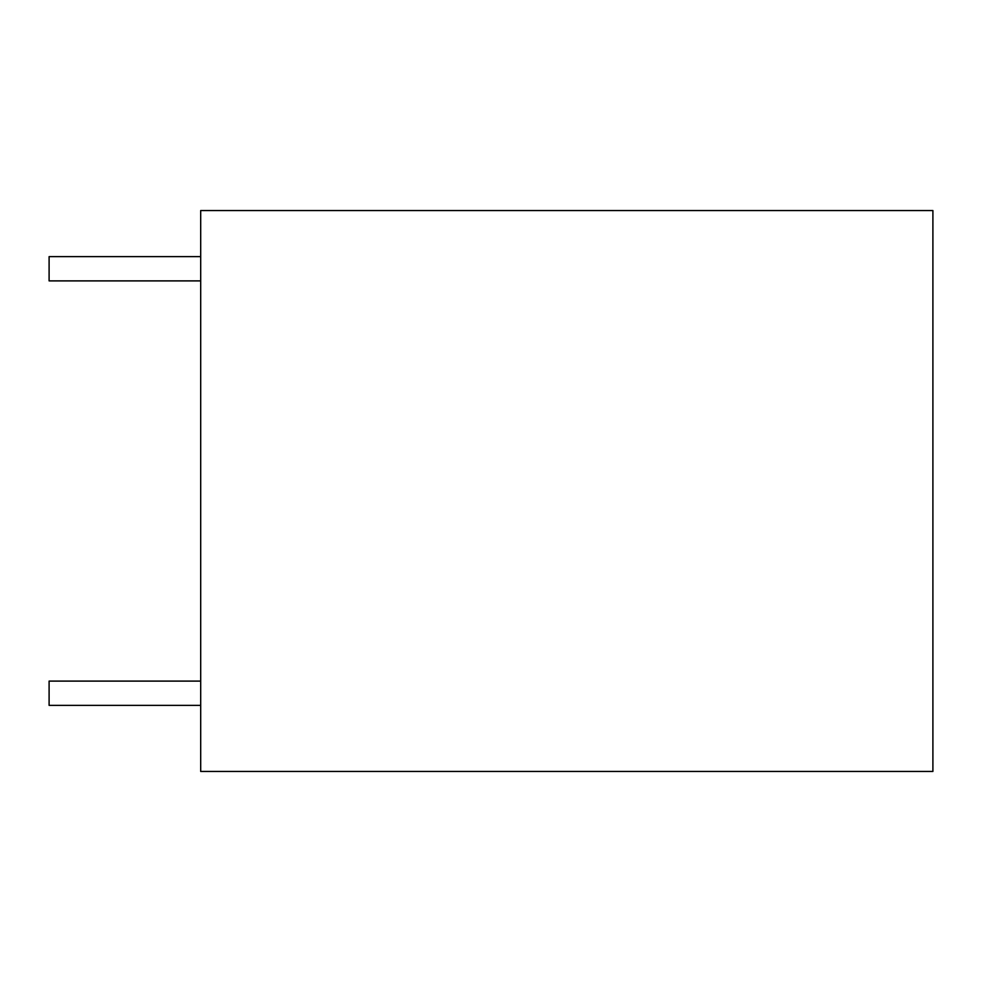 <?xml version="1.0" encoding="UTF-8"?>
<svg xmlns="http://www.w3.org/2000/svg" width="982" height="982" viewBox="0 0 982 982"><rect width="100%" height="100%" fill="white"/><g stroke="black" fill="none" stroke-linecap="round" stroke-linejoin="round"><path stroke-width="1.47" d="M932.9 210.553L200.696 210.553L200.696 771.447L932.9 771.447L932.9 210.553M200.696 256.633L49.1 256.633L49.1 280.889L200.696 280.889M200.696 681.103L49.1 681.103L49.1 705.358L200.696 705.358"/></g></svg>

